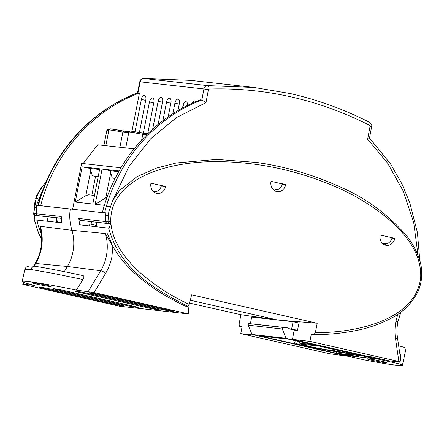 <?xml version="1.0" encoding="UTF-8"?>
<svg xmlns="http://www.w3.org/2000/svg" width="444" height="444" viewBox="0 0 444 444"><rect width="100%" height="100%" fill="white"/><g stroke="black" fill="none" stroke-linecap="round" stroke-linejoin="round"><path stroke-width="0.67" d="M76.274 290.087A42.186 2.059 -168.9 0 0 28.188 281.596A42.186 2.059 -168.9 0 0 22.2 281.49A42.186 2.059 -168.9 0 0 34.527 285.42L23.238 284.199L24.92 284.815L119.636 306.243L188.794 313.975L94.084 292.546L76.274 290.087L82.973 279.526L53.774 273.498L30.758 269.464L24.731 269.686M33.25 282.745A9.774 0.477 11.1 0 1 44.078 284.643A9.774 0.477 11.1 0 1 51.049 286.48A9.774 0.477 11.1 0 1 49.661 286.452A9.774 0.477 11.1 0 1 38.828 284.554A9.774 0.477 11.1 0 1 31.863 282.717A9.774 0.477 11.1 0 1 33.25 282.745M42.768 288.134A6.938 0.339 11.1 0 1 39.488 287.196A6.938 0.339 11.1 0 1 40.476 287.213A6.938 0.339 11.1 0 1 49.822 288.922L120.779 304.973A6.938 0.339 11.1 0 1 124.054 305.916A6.938 0.339 11.1 0 1 120.563 305.528A6.938 0.339 11.1 0 1 113.72 304.184L42.768 288.134L42.885 287.562M56.876 289.71A6.938 0.339 11.1 0 1 53.596 288.772A6.938 0.339 11.1 0 1 54.584 288.789A6.938 0.339 11.1 0 1 63.93 290.498L134.887 306.554A6.938 0.339 11.1 0 1 138.162 307.492A6.938 0.339 11.1 0 1 134.671 307.109A6.938 0.339 11.1 0 1 127.833 305.766L56.876 289.71L56.993 289.138M78.205 292.096A6.938 0.339 11.1 0 1 74.931 291.159A6.938 0.339 11.1 0 1 75.913 291.175A6.938 0.339 11.1 0 1 85.259 292.885L156.216 308.941A6.938 0.339 11.1 0 1 159.496 309.879A6.938 0.339 11.1 0 1 156.005 309.496A6.938 0.339 11.1 0 1 149.162 308.147L78.205 292.096L78.322 291.525M92.313 293.673A6.938 0.339 11.1 0 1 89.039 292.735A6.938 0.339 11.1 0 1 90.021 292.751A6.938 0.339 11.1 0 1 99.367 294.461L170.324 310.517A6.938 0.339 11.1 0 1 173.604 311.455A6.938 0.339 11.1 0 1 170.113 311.072A6.938 0.339 11.1 0 1 163.27 309.729L92.313 293.673L92.435 293.101M255.3 335.22L240.742 333.644L242.102 326.712L239.666 326.346L239.072 324.176L240.926 314.713L189.544 303.086M240.926 314.713L257.637 317.116L257.52 317.732M46.731 180.453L36.735 195.288L33.733 213.531L34.565 203.441L39.061 191.037L46.537 180.891M47.297 221.24L48.074 216.85L35.448 215.44A2.059 1.049 102.7 0 1 35.387 215.429A2.059 1.049 102.7 0 1 35.331 215.412M34.454 215.09L34.266 219.841L61.799 222.81L61.25 216.489L36.186 213.792L36.747 205.333L70.28 208.963C69.209 215.873 69.764 222.993 71.939 230.314A39.971 34.343 -83.6 0 1 67.41 266.478L35.67 263.459L34.038 266.178M41.686 239.211L37.618 230.747L34.477 219.858M277.156 319.93L257.637 317.116M190.237 300.222L277.556 319.974M331.113 352.375L347.43 356.221L329.714 353.774L240.742 333.644M35.387 215.429L35.109 215.368A2.059 1.049 102.7 0 0 35.165 215.373L33.733 213.531L36.186 213.792L37.623 215.64L35.448 215.44M188.794 313.975L188.106 306.216M23.798 282.406L22.733 284.188L23.238 284.199L24.22 282.556M190.742 298.146L191.658 294.838L317.205 323.243L278.316 320.057M264.846 318.553L264.929 318.17M43.795 187.523L37.057 203.718L36.747 205.333M40.326 226.285L40.881 230.586C41.986 236.552 41.952 242.563 40.781 248.612L41.325 248.618A41.087 35.298 96.4 0 0 40.326 226.285L71.939 230.314L105.378 233.555L112.865 246.476L111.888 256.904C110.678 262.904 108.602 268.343 105.661 273.227L94.084 292.546M268.892 164.447L257.087 162.482L216.777 159.418L176.274 162.965L156.36 168.109L137.002 176.668L119.63 190.421L112.865 200.116L108.786 211.744L107.953 221.828L78.827 218.454L79.593 224.797L108.697 228.155C120.13 270.474 156.732 290.182 187.729 306.31L185.248 306.149C149.972 289.172 125.841 269.28 112.865 246.476L107.487 233.749M64.308 271.656L67.41 266.478L100.721 270.729L88.284 291.475M82.973 279.526C84.194 277.389 84.238 276.096 83.111 275.646L83.189 275.663C66.489 271.933 44.178 267.588 34.76 266.239L34.804 266.245M317.205 323.243L315.345 332.706C336.053 332.667 357.897 329.859 376.762 323.027C396.104 316.023 418.831 302.114 420.729 276.501C421.217 251.892 404.256 232.817 388.339 218.936C371.894 205.378 353.846 194.466 334.199 186.208C295.31 169.575 254.928 161.377 213.059 161.622C192.208 161.921 170.324 165.096 151.637 172.466C132.295 179.848 109.934 195.704 110.795 221.772L107.953 221.828L109.635 223.737A2.059 1.049 -77.3 0 0 111.078 221.834L110.861 222.938C112.854 244.389 127.306 261.183 141.464 273.843C155.911 286.169 171.828 296.353 189.222 304.401L190.848 298.152M165.629 186.486A8.747 7.515 -83.6 0 1 157.098 193.49A8.747 7.515 -83.6 0 1 150.949 183.167L165.629 186.486L162.032 186.191M285.686 184.665A8.747 7.515 -83.6 0 1 277.156 191.664A8.747 7.515 -83.6 0 1 271.007 181.341L285.686 184.665L282.156 184.377M394.866 238.35A8.747 7.515 -83.6 0 1 386.336 245.354A8.747 7.515 -83.6 0 1 380.181 235.031L394.866 238.35L391.958 238.112M291.431 321.134L291.369 321.517M315.345 332.706L313.93 334.648C328.088 334.693 342.18 333.316 356.216 330.519C368.143 328.216 379.659 324.187 390.781 318.437C402.431 312.792 411.533 303.813 418.082 291.503C422.777 280.153 423.004 268.792 418.775 257.42C415.506 248.768 411.033 241.059 405.372 234.282C386.086 212.804 363.73 196.753 338.311 186.13C313.231 174.903 287.262 167.188 260.417 162.987M299.262 321.772L297.463 330.514L294.183 330.136L292.463 339.371L309.906 341.375L311.261 334.449L313.886 334.643M78.827 218.454L80.231 220.318L106.749 223.371L105.345 221.528L105.911 213.065L70.28 208.963M187.729 306.31L189.222 304.401M30.758 269.464C32.295 266.611 33.711 265.551 34.993 266.283C44.228 267.604 66.517 271.939 83.111 275.646M22.2 281.49L24.731 269.691C25.502 267.876 26.235 266.911 26.918 266.783C29.271 265.973 28.077 265.928 34.554 266.217L34.76 266.239M110.861 222.938L109.074 228.21L108.697 228.155M384.621 244.855L388.605 242.912M292.463 339.371L368.331 356.538L371.667 356.909L389.36 360.911L400.56 362.121L398.879 361.505L395.532 338.811C394.677 332.939 394.821 327.062 395.965 321.179C397.891 321.628 398.357 321.811 397.358 321.728M400.932 311.982L397.907 321.734C396.858 327.161 396.725 332.573 397.508 337.978L401.071 362.126L400.56 362.121M309.906 341.375L398.879 361.505M80.231 220.318L97.008 222.322L96.071 226.701M48.074 216.85L61.322 218.331M109.635 223.737L97.008 222.322M39.56 205.655L37.995 205.206C52.031 151.865 92.019 109.707 137.64 92.863L137.979 92.84L140.243 81.829C140.765 79.798 141.936 78.682 143.745 78.483A3.313 1.671 -91.8 0 0 143.628 78.477C141.436 78.738 140.154 79.842 139.777 81.79L203.913 88.95C204.434 86.919 205.594 85.803 207.404 85.603L254.218 87.474L290.232 93.545M131.946 131.33L139.455 93.007C93.701 110.001 54.346 152.064 40.72 205.467L38.462 205.211C52.57 151.682 92.585 109.579 137.956 92.84M40.72 205.467L43.235 206.033M105.095 212.97L102.414 212.365L107.537 213.098M209.08 89.044A3.313 1.693 -91.8 0 0 207.404 85.603L143.745 78.483L190.687 80.37L254.207 87.474L290.326 93.562C317.682 99.767 344.061 109.341 369.475 122.289A3.313 1.604 -63 0 1 369.663 125.375C344.5 112.543 318.376 103.064 291.292 96.925C264.208 90.804 236.802 88.178 209.08 89.044L208.391 89.71L203.913 88.95L201.854 99.989L205.972 102.653L176.662 117.471L150.527 138.922L129.015 166.417L113.47 199.001M147.724 133.761L153.863 102.459A4.346 2.214 -77.3 0 0 152.631 97.974A4.346 2.214 -77.3 0 0 149.439 101.965L143.301 133.261M187.496 105.506A4.346 2.214 -77.3 0 0 186.158 101.726A4.346 2.214 -77.3 0 0 182.967 105.711L182.495 108.103M139.455 93.007L137.979 92.84M102.414 212.365C116.012 158.958 155.05 116.866 200.377 99.822L201.854 99.989M139.405 132.517L145.799 99.906A4.346 2.214 -77.3 0 0 144.566 95.421A4.346 2.214 -77.3 0 0 141.375 99.412L135.032 131.763M158.108 124.498L162.56 101.781A4.346 2.214 -77.3 0 0 161.327 97.297A4.346 2.214 -77.3 0 0 158.136 101.288L152.675 129.137M168.154 116.927L170.94 102.719A4.346 2.214 -77.3 0 0 169.713 98.235A4.346 2.214 -77.3 0 0 166.517 102.225L162.887 120.74M177.944 110.673L179.321 103.657A4.346 2.214 -77.3 0 0 178.094 99.173A4.346 2.214 -77.3 0 0 174.897 103.163L172.81 113.831M195.704 101.72A4.346 2.214 -77.3 0 0 194.855 101.049A4.346 2.214 -77.3 0 0 192.224 103.252M418.104 255.611L413.68 222.305L403.274 191.131L387.612 163.126L367.643 139.233C369.425 138.467 369.913 137.995 369.108 137.823M161.427 185.537C161.028 187.829 159.629 189.716 157.22 191.198L153.729 191.952M392.046 237.712C391.652 240.01 390.248 241.897 387.845 243.373L383.039 243.873M282.417 183.744C282.034 185.936 280.736 187.79 278.516 189.311L273.815 190.149M369.508 138.067L371.622 126.768L370.057 126.29L369.663 125.375M201.876 99.989C156.971 116.783 117.821 158.98 104.673 212.615M91.103 224.242L96.342 225.43M146.736 134.732A1.232 1.06 -83.6 0 1 147.674 133.805M134.06 148.84L97.724 144.777L83.122 163.559M108.136 129.365A1.232 1.06 96.4 0 0 106.865 130.342L103.902 145.466M120.962 167.793L81.624 163.392L72.638 209.235M104.407 205.311L95.183 204.279L102.087 169.059L119.125 170.968M82.162 166.833L99.722 168.798L92.818 204.018L75.258 202.053L82.162 166.833L90.576 168.526L90.765 170.557L85.842 195.682L75.258 202.053M141.697 139.949L142.79 134.36L146.675 134.793M118.726 171.673L110.506 170.751L102.087 169.059M110.506 170.751L110.695 172.783L105.772 197.907L95.183 204.279M105.772 197.907L106.993 197.525M99.578 169.53L90.576 168.526M85.842 195.682L88.661 194.794L94.5 195.443M125.752 147.913L128.81 132.284A13.376 0.655 -168.9 0 1 130.714 132.318A13.376 0.655 -168.9 0 1 142.79 134.36L143.612 133.328A12.143 0.594 11.1 0 0 131.985 131.341M119.902 147.258L122.866 132.129L123.682 131.097A12.143 0.594 11.1 0 0 112.055 129.11M115.174 178.383L112.304 178.061L110.695 172.783M112.304 178.061L115.107 178.51M98.218 176.484L92.38 175.83L90.765 170.557M92.38 175.83L95.554 176.346L91.869 195.149M95.554 176.346L98.185 176.64M368.465 358.88A10.145 0.494 11.1 0 1 379.687 360.85A10.145 0.494 11.1 0 1 386.929 362.754A10.145 0.494 11.1 0 1 385.492 362.731A10.145 0.494 11.1 0 1 374.237 360.756A10.145 0.494 11.1 0 1 367.022 358.852A10.145 0.494 11.1 0 1 368.465 358.88M346.636 355.572L375.152 358.758L318.653 345.976L301.354 344.244L311.094 346.886L328.249 350.061A6.099 0.3 11.1 0 1 327.861 349.872A6.099 0.3 11.1 0 1 334.426 350.854A14.979 0.733 11.1 0 1 351.548 354.134A14.979 0.733 11.1 0 1 358.63 356.16A14.979 0.733 11.1 0 1 356.504 356.127L341.863 354.49L346.636 355.572L346.747 355.039M334.737 349.617L334.426 350.854M250.405 323.759L251.654 317.077L293.112 321.717L299.001 323.049M398.662 345.787A40.887 1.998 11.1 0 1 406.032 348.423L402.403 365.356A40.582 1.981 11.1 0 1 364.84 360.006L252.037 334.482L248.152 325.197L248.457 323.571L253.974 324.103L288.195 327.933L282.662 327.394L282.329 329.015L286.069 338.289L398.873 363.814A40.582 1.981 11.1 0 1 402.403 365.356M399.844 353.829A40.754 1.992 11.1 0 1 400.904 354.146L400.31 356.976M399.256 361.982L398.873 363.814M293.112 321.717L291.614 329.015L297.502 330.347M291.614 329.015L288.056 328.616L288.195 327.933M339.849 352.136L339.832 352.22A6.099 0.3 11.1 0 0 339.632 352.098A8.192 0.4 11.1 0 1 347.852 353.696A8.192 0.4 11.1 0 1 351.97 354.861A8.192 0.4 11.1 0 1 350.804 354.839L336.169 353.202L336.491 351.837M336.169 353.202L259.918 335.953L288.428 339.138L312.959 344.688L299.495 343.184L299.85 341.725M339.832 352.22A6.099 0.3 11.1 0 1 333.749 351.332L309.002 346.797L298.546 344.333L294.694 342.935L299.495 343.184M252.037 334.482L286.069 338.289M400.904 354.146L399.855 353.912M295.415 330.281L288.056 328.616M248.457 323.571L282.662 327.394M282.329 329.015L248.152 325.197M33.505 213.447C33.078 213.703 33.611 214.341 35.109 215.368A2.059 1.049 102.7 0 1 34.993 215.323M36.43 207.698L33.972 207.42M41.409 234.166L38.323 226.013L36.924 220.119M113.88 303.413L113.72 304.184M127.989 304.995L127.833 305.766M149.317 307.376L149.162 308.147M163.425 308.957L163.27 309.729M106.749 223.371L109.352 223.671A2.059 1.049 102.7 0 0 110.795 221.772L111.078 221.834M33.544 266.145L35.065 263.614A4.118 0.988 -149.1 0 1 35.67 263.459A41.087 35.298 96.4 0 0 41.325 248.618M37.623 215.64L61.316 218.209M105.661 273.227A4.118 0.988 -149.1 0 0 100.721 270.729A41.087 35.298 -83.6 0 0 105.378 233.555M397.852 314.174L395.965 321.179M56.255 222.211L56.893 217.838M105.589 215.434L108.197 215.723M397.508 337.978A4.118 0.616 171.6 0 1 395.532 338.811M89.533 225.946L90.176 221.562M367.643 139.233L370.057 126.29M208.391 89.71L205.972 102.653M149.439 101.965L153.768 102.936M182.967 105.711L185.814 106.355M141.375 99.412L145.704 100.383M158.136 101.288L162.465 102.259M170.846 103.197L166.517 102.225M179.226 104.135L174.897 103.163M105.822 145.682L108.885 130.053A13.376 0.655 11.1 0 1 110.784 130.086A13.376 0.655 11.1 0 1 122.866 132.129L128.716 132.784M106.865 130.342L108.786 130.558M350.804 354.839L350.904 354.445M34.144 219.408L39.144 234.726L41.681 239.555M38.006 198.446L35.548 198.196M40.781 248.612C39.705 254.029 37.801 259.03 35.065 263.614M254.751 162.143L256.238 162.36M109.779 206.493L107.176 206.183M57.548 222.35L58.192 217.982M90.831 226.096L91.475 221.706M139.777 81.79L137.49 92.918M371.622 126.768C372.194 125.341 371.478 123.848 369.475 122.289M369.525 137.995L390.665 164.114L401.97 183.983L409.723 202.564L417.421 232.512L419.83 260.717M128.81 132.284C129.487 131.113 130.514 130.791 131.885 131.324L143.64 133.333M108.885 130.053C109.557 128.882 110.584 128.56 111.955 129.093L123.715 131.102M147.702 133.783L143.612 133.328M129.093 131.702L123.682 131.097M109.163 129.476L108.036 129.348M358.785 355.056L358.63 356.16M328.233 348.146L327.861 349.872M294.694 342.935L295.26 340.687"/></g></svg>
